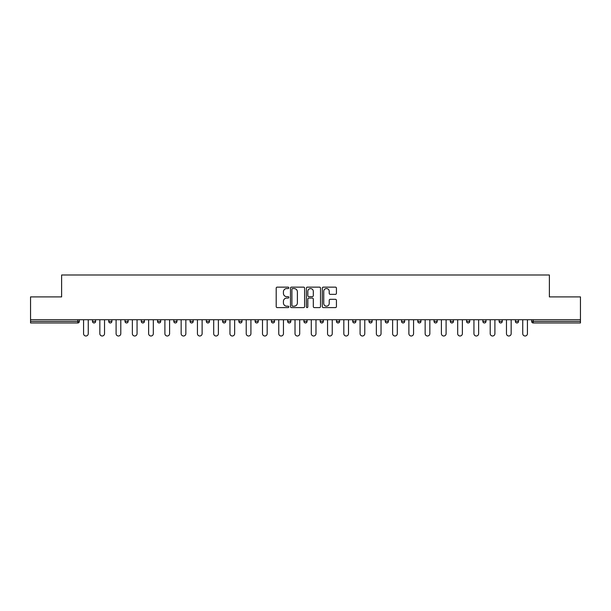 <?xml version="1.0" encoding="UTF-8"?>
<svg xmlns="http://www.w3.org/2000/svg" width="611" height="611" viewBox="0 0 611 611"><rect width="100%" height="100%" fill="white"/><g stroke="black" fill="none" stroke-linecap="round" stroke-linejoin="round"><path stroke-width="0.92" d="M288.82 287.85A0.718 0.718 0 0 0 288.102 287.132L277.226 287.132A1.023 1.023 0 0 0 276.203 288.155L276.203 306.577A1.023 1.023 0 0 0 277.226 307.6L288.102 307.6A0.718 0.718 0 0 0 288.82 306.882A0.718 0.718 0 0 0 288.102 306.172L286.696 306.172A3.276 3.276 0 0 1 283.42 302.896L283.42 301.36A3.276 3.276 0 0 1 286.696 298.084L288.102 298.084A0.718 0.718 0 0 0 288.82 297.366A0.718 0.718 0 0 0 288.102 296.648L286.696 296.648A3.276 3.276 0 0 1 283.42 293.379L283.42 291.844A3.276 3.276 0 0 1 286.696 288.568L288.102 288.568A0.718 0.718 0 0 0 288.82 287.85M335.408 294.349A1.023 1.023 0 0 0 336.432 293.326L336.432 288.155A1.023 1.023 0 0 0 335.408 287.132L323.334 287.132A1.023 1.023 0 0 0 322.31 288.155L322.31 306.577A1.023 1.023 0 0 0 323.334 307.6L335.408 307.6A1.023 1.023 0 0 0 336.432 306.577L336.432 300.337A1.023 1.023 0 0 0 335.408 299.314L330.245 299.314A1.023 1.023 0 0 0 329.222 300.337L329.222 303.43A2.734 2.734 0 0 1 326.48 306.172A2.734 2.734 0 0 1 323.746 303.43L323.746 291.302A2.734 2.734 0 0 1 326.48 288.568A2.734 2.734 0 0 1 329.222 291.302L329.222 293.326A1.023 1.023 0 0 0 330.245 294.349L335.408 294.349M30.55 319.729L30.55 296.9L61.619 296.9L61.619 275.003L549.381 275.003L549.381 296.9L580.45 296.9L580.45 319.729L30.55 319.729L30.55 321.401L77.78 321.401L77.78 319.729M304.606 288.155A1.023 1.023 0 0 0 303.583 287.132L291.508 287.132A1.023 1.023 0 0 0 290.485 288.155L290.485 306.577A1.023 1.023 0 0 0 291.508 307.6L303.583 307.6A1.023 1.023 0 0 0 304.606 306.577L304.606 288.155M307.417 287.132L319.492 287.132A1.023 1.023 0 0 1 320.515 288.155L320.515 306.577A1.023 1.023 0 0 1 319.492 307.6L314.329 307.6A1.023 1.023 0 0 1 313.306 306.577L313.306 299.107A1.023 1.023 0 0 0 312.282 298.084L308.853 298.084A1.023 1.023 0 0 0 307.829 299.107L307.829 306.882A0.718 0.718 0 0 1 307.112 307.6A0.718 0.718 0 0 1 306.394 306.882L306.394 288.155A1.023 1.023 0 0 1 307.417 287.132M79.346 319.729L79.346 321.401A1.566 1.566 0 0 1 77.78 322.967L30.55 322.967L30.55 321.401M580.45 319.729L580.45 322.967L533.22 322.967A1.566 1.566 0 0 1 531.654 321.401L531.654 319.729M92.482 321.401A1.566 1.566 0 0 0 94.048 322.967A1.566 1.566 0 0 0 95.614 321.401A1.566 1.566 0 0 1 94.048 322.967A1.566 1.566 0 0 0 95.614 321.401L95.614 319.729L95.614 321.401L92.482 321.401A1.566 1.566 0 0 0 94.048 322.967A1.566 1.566 0 0 1 92.482 321.401L92.482 319.729M77.78 322.967A1.566 1.566 0 0 0 79.346 321.401A1.566 1.566 0 0 1 77.78 322.967L77.78 321.401L79.346 321.401M108.75 319.729L108.75 321.401L108.75 319.729M111.874 319.729L111.874 321.401L111.874 319.729M125.018 321.401A1.566 1.566 0 0 0 126.576 322.967A1.566 1.566 0 0 0 128.142 321.401A1.566 1.566 0 0 1 126.576 322.967A1.566 1.566 0 0 0 128.142 321.401L128.142 319.729L128.142 321.401L125.018 321.401A1.566 1.566 0 0 0 126.576 322.967A1.566 1.566 0 0 1 125.018 321.401L125.018 319.729M141.278 319.729L141.278 321.401L141.278 319.729M144.41 319.729L144.41 321.401A1.566 1.566 0 0 1 142.844 322.967A1.566 1.566 0 0 1 141.278 321.401A1.566 1.566 0 0 0 142.844 322.967A1.566 1.566 0 0 0 144.41 321.401A1.566 1.566 0 0 1 142.844 322.967A1.566 1.566 0 0 1 141.278 321.401L144.41 321.401M157.546 319.729L157.546 321.401L157.546 319.729M160.678 319.729L160.678 321.401L160.678 319.729M176.938 319.729L176.938 321.401A1.566 1.566 0 0 1 175.372 322.967A1.566 1.566 0 0 1 173.814 321.401L173.814 319.729M191.64 322.967A1.566 1.566 0 0 0 193.206 321.401L193.206 319.729L193.206 321.401A1.566 1.566 0 0 1 191.64 322.967A1.566 1.566 0 0 1 190.074 321.401L190.074 319.729M209.474 319.729L209.474 321.401A1.566 1.566 0 0 1 207.908 322.967A1.566 1.566 0 0 1 206.342 321.401L206.342 319.729M225.734 319.729L225.734 321.401A1.566 1.566 0 0 1 224.176 322.967A1.566 1.566 0 0 1 222.61 321.401L222.61 319.729M238.87 319.729L238.87 321.401L238.87 319.729M242.002 319.729L242.002 321.401L242.002 319.729M258.27 319.729L258.27 321.401A1.566 1.566 0 0 1 256.704 322.967A1.566 1.566 0 0 1 255.138 321.401L255.138 319.729M271.406 319.729L271.406 321.401L271.406 319.729M274.53 319.729L274.53 321.401A1.566 1.566 0 0 1 272.972 322.967A1.566 1.566 0 0 1 271.406 321.401L274.53 321.401A1.566 1.566 0 0 1 272.972 322.967M290.798 319.729L290.798 321.401L287.674 321.401A1.566 1.566 0 0 0 289.232 322.967A1.566 1.566 0 0 1 287.674 321.401L287.674 319.729M307.066 319.729L307.066 321.401A1.566 1.566 0 0 1 305.5 322.967A1.566 1.566 0 0 1 303.934 321.401L303.934 319.729M323.326 319.729L323.326 321.401A1.566 1.566 0 0 1 321.768 322.967A1.566 1.566 0 0 1 320.202 321.401L320.202 319.729M339.594 319.729L339.594 321.401A1.566 1.566 0 0 1 338.028 322.967A1.566 1.566 0 0 1 336.47 321.401L336.47 319.729M352.73 319.729L352.73 321.401L352.73 319.729M355.862 319.729L355.862 321.401L355.862 319.729M368.998 319.729L368.998 321.401L368.998 319.729M372.13 319.729L372.13 321.401A1.566 1.566 0 0 1 370.564 322.967A1.566 1.566 0 0 1 368.998 321.401L372.13 321.401A1.566 1.566 0 0 1 370.564 322.967M388.39 319.729L388.39 321.401A1.566 1.566 0 0 1 386.824 322.967A1.566 1.566 0 0 1 385.266 321.401L385.266 319.729M401.526 319.729L401.526 321.401L401.526 319.729M404.658 319.729L404.658 321.401A1.566 1.566 0 0 1 403.092 322.967A1.566 1.566 0 0 1 401.526 321.401L404.658 321.401A1.566 1.566 0 0 1 403.092 322.967M420.926 319.729L420.926 321.401A1.566 1.566 0 0 1 419.36 322.967A1.566 1.566 0 0 1 417.794 321.401L417.794 319.729M434.062 319.729L434.062 321.401L434.062 319.729M437.186 319.729L437.186 321.401L437.186 319.729M450.322 319.729L450.322 321.401L450.322 319.729M453.454 319.729L453.454 321.401L453.454 319.729M469.722 319.729L469.722 321.401A1.566 1.566 0 0 1 468.156 322.967A1.566 1.566 0 0 1 466.59 321.401L466.59 319.729M485.982 319.729L485.982 321.401L482.858 321.401A1.566 1.566 0 0 0 484.424 322.967A1.566 1.566 0 0 1 482.858 321.401L482.858 319.729M502.25 319.729L502.25 321.401A1.566 1.566 0 0 1 500.684 322.967A1.566 1.566 0 0 1 499.126 321.401L499.126 319.729M515.386 319.729L515.386 321.401L515.386 319.729M518.518 319.729L518.518 321.401L518.518 319.729M110.316 322.967A1.566 1.566 0 0 1 108.75 321.401L111.874 321.401A1.566 1.566 0 0 1 110.316 322.967A1.566 1.566 0 0 0 111.874 321.401A1.566 1.566 0 0 1 110.316 322.967M159.112 322.967A1.566 1.566 0 0 1 157.546 321.401A1.566 1.566 0 0 0 159.112 322.967A1.566 1.566 0 0 0 160.678 321.401A1.566 1.566 0 0 1 159.112 322.967A1.566 1.566 0 0 1 157.546 321.401L160.678 321.401A1.566 1.566 0 0 1 159.112 322.967M240.436 322.967A1.566 1.566 0 0 1 238.87 321.401L242.002 321.401A1.566 1.566 0 0 1 240.436 322.967A1.566 1.566 0 0 0 242.002 321.401M289.232 322.967A1.566 1.566 0 0 0 290.798 321.401A1.566 1.566 0 0 1 289.232 322.967A1.566 1.566 0 0 1 287.674 321.401M354.296 322.967A1.566 1.566 0 0 1 352.73 321.401L355.862 321.401A1.566 1.566 0 0 1 354.296 322.967A1.566 1.566 0 0 0 355.862 321.401M435.628 322.967A1.566 1.566 0 0 1 434.062 321.401A1.566 1.566 0 0 0 435.628 322.967A1.566 1.566 0 0 0 437.186 321.401A1.566 1.566 0 0 1 435.628 322.967A1.566 1.566 0 0 1 434.062 321.401L437.186 321.401M451.888 322.967A1.566 1.566 0 0 1 450.322 321.401A1.566 1.566 0 0 0 451.888 322.967A1.566 1.566 0 0 0 453.454 321.401A1.566 1.566 0 0 1 451.888 322.967A1.566 1.566 0 0 1 450.322 321.401L453.454 321.401A1.566 1.566 0 0 1 451.888 322.967M485.982 321.401A1.566 1.566 0 0 1 484.424 322.967A1.566 1.566 0 0 0 485.982 321.401A1.566 1.566 0 0 1 484.424 322.967A1.566 1.566 0 0 1 482.858 321.401M516.952 322.967A1.566 1.566 0 0 1 515.386 321.401A1.566 1.566 0 0 0 516.952 322.967A1.566 1.566 0 0 0 518.518 321.401A1.566 1.566 0 0 1 516.952 322.967A1.566 1.566 0 0 1 515.386 321.401L518.518 321.401M292.631 288.568A0.718 0.718 0 0 0 291.913 289.286L291.913 305.454A0.718 0.718 0 0 0 292.631 306.172L294.112 306.172A3.276 3.276 0 0 0 297.389 302.896L297.389 291.844A3.276 3.276 0 0 0 294.112 288.568L292.631 288.568M313.306 291.355A2.734 2.734 0 0 0 310.564 288.613A2.734 2.734 0 0 0 307.829 291.355L307.829 295.625A1.023 1.023 0 0 0 308.853 296.648L312.282 296.648A1.023 1.023 0 0 0 313.306 295.625L313.306 291.355M83.57 333.652L83.57 319.729L83.57 333.652A2.345 2.345 0 0 0 85.914 335.997A2.345 2.345 0 0 0 88.259 333.652L88.259 319.729M99.837 333.652L99.837 319.729L99.837 333.652A2.345 2.345 0 0 0 102.182 335.997A2.345 2.345 0 0 0 104.527 333.652L104.527 319.729M116.098 333.652L116.098 319.729L116.098 333.652A2.345 2.345 0 0 0 118.45 335.997A2.345 2.345 0 0 0 120.795 333.652L120.795 319.729M132.366 333.652L132.366 319.729L132.366 333.652A2.345 2.345 0 0 0 134.71 335.997A2.345 2.345 0 0 0 137.055 333.652L137.055 319.729M148.633 333.652L148.633 319.729L148.633 333.652A2.345 2.345 0 0 0 150.978 335.997A2.345 2.345 0 0 0 153.323 333.652L153.323 319.729M164.894 333.652L164.894 319.729L164.894 333.652A2.345 2.345 0 0 0 167.246 335.997A2.345 2.345 0 0 0 169.591 333.652L169.591 319.729M181.161 333.652L181.161 319.729L181.161 333.652A2.345 2.345 0 0 0 183.506 335.997A2.345 2.345 0 0 0 185.851 333.652L185.851 319.729M197.429 333.652L197.429 319.729L197.429 333.652A2.345 2.345 0 0 0 199.774 335.997A2.345 2.345 0 0 0 202.119 333.652L202.119 319.729M213.697 333.652L213.697 319.729L213.697 333.652A2.345 2.345 0 0 0 216.042 335.997A2.345 2.345 0 0 0 218.387 333.652L218.387 319.729M229.957 333.652L229.957 319.729L229.957 333.652A2.345 2.345 0 0 0 232.302 335.997A2.345 2.345 0 0 0 234.655 333.652L234.655 319.729M246.225 333.652L246.225 319.729L246.225 333.652A2.345 2.345 0 0 0 248.57 335.997A2.345 2.345 0 0 0 250.915 333.652L250.915 319.729M262.493 333.652L262.493 319.729L262.493 333.652A2.345 2.345 0 0 0 264.838 335.997A2.345 2.345 0 0 0 267.183 333.652L267.183 319.729M278.753 333.652L278.753 319.729L278.753 333.652A2.345 2.345 0 0 0 281.098 335.997A2.345 2.345 0 0 0 283.451 333.652L283.451 319.729M295.021 333.652L295.021 319.729L295.021 333.652A2.345 2.345 0 0 0 297.366 335.997A2.345 2.345 0 0 0 299.711 333.652L299.711 319.729M311.289 333.652L311.289 319.729L311.289 333.652A2.345 2.345 0 0 0 313.634 335.997A2.345 2.345 0 0 0 315.979 333.652L315.979 319.729M327.549 333.652L327.549 319.729L327.549 333.652A2.345 2.345 0 0 0 329.902 335.997A2.345 2.345 0 0 0 332.247 333.652L332.247 319.729M343.817 333.652L343.817 319.729L343.817 333.652A2.345 2.345 0 0 0 346.162 335.997A2.345 2.345 0 0 0 348.507 333.652L348.507 319.729M360.085 333.652L360.085 319.729L360.085 333.652A2.345 2.345 0 0 0 362.43 335.997A2.345 2.345 0 0 0 364.775 333.652L364.775 319.729M376.345 333.652L376.345 319.729L376.345 333.652A2.345 2.345 0 0 0 378.698 335.997A2.345 2.345 0 0 0 381.043 333.652L381.043 319.729M392.613 333.652L392.613 319.729L392.613 333.652A2.345 2.345 0 0 0 394.958 335.997A2.345 2.345 0 0 0 397.303 333.652L397.303 319.729M408.881 333.652L408.881 319.729L408.881 333.652A2.345 2.345 0 0 0 411.226 335.997A2.345 2.345 0 0 0 413.571 333.652L413.571 319.729M425.149 333.652L425.149 319.729L425.149 333.652A2.345 2.345 0 0 0 427.494 335.997A2.345 2.345 0 0 0 429.839 333.652L429.839 319.729M441.409 333.652L441.409 319.729L441.409 333.652A2.345 2.345 0 0 0 443.754 335.997A2.345 2.345 0 0 0 446.106 333.652L446.106 319.729M457.677 333.652L457.677 319.729L457.677 333.652A2.345 2.345 0 0 0 460.022 335.997A2.345 2.345 0 0 0 462.367 333.652L462.367 319.729M473.945 333.652L473.945 319.729L473.945 333.652A2.345 2.345 0 0 0 476.29 335.997A2.345 2.345 0 0 0 478.634 333.652L478.634 319.729M490.205 333.652L490.205 319.729L490.205 333.652A2.345 2.345 0 0 0 492.55 335.997A2.345 2.345 0 0 0 494.902 333.652L494.902 319.729M506.473 333.652L506.473 319.729L506.473 333.652A2.345 2.345 0 0 0 508.818 335.997A2.345 2.345 0 0 0 511.163 333.652L511.163 319.729M522.741 333.652L522.741 319.729L522.741 333.652A2.345 2.345 0 0 0 525.086 335.997A2.345 2.345 0 0 0 527.43 333.652L527.43 319.729M533.22 319.729L533.22 321.401L580.45 321.401M531.654 321.401L533.22 321.401L533.22 322.967M175.372 322.967A1.566 1.566 0 0 0 176.938 321.401L173.814 321.401M193.206 321.401L190.074 321.401M207.908 322.967A1.566 1.566 0 0 0 209.474 321.401L206.342 321.401M224.176 322.967A1.566 1.566 0 0 0 225.734 321.401L222.61 321.401M256.704 322.967A1.566 1.566 0 0 0 258.27 321.401L255.138 321.401M305.5 322.967A1.566 1.566 0 0 0 307.066 321.401L303.934 321.401M321.768 322.967A1.566 1.566 0 0 0 323.326 321.401L320.202 321.401M338.028 322.967A1.566 1.566 0 0 0 339.594 321.401L336.47 321.401M386.824 322.967A1.566 1.566 0 0 0 388.39 321.401L385.266 321.401M419.36 322.967A1.566 1.566 0 0 0 420.926 321.401L417.794 321.401M468.156 322.967A1.566 1.566 0 0 0 469.722 321.401L466.59 321.401M500.684 322.967A1.566 1.566 0 0 0 502.25 321.401L499.126 321.401"/></g></svg>
